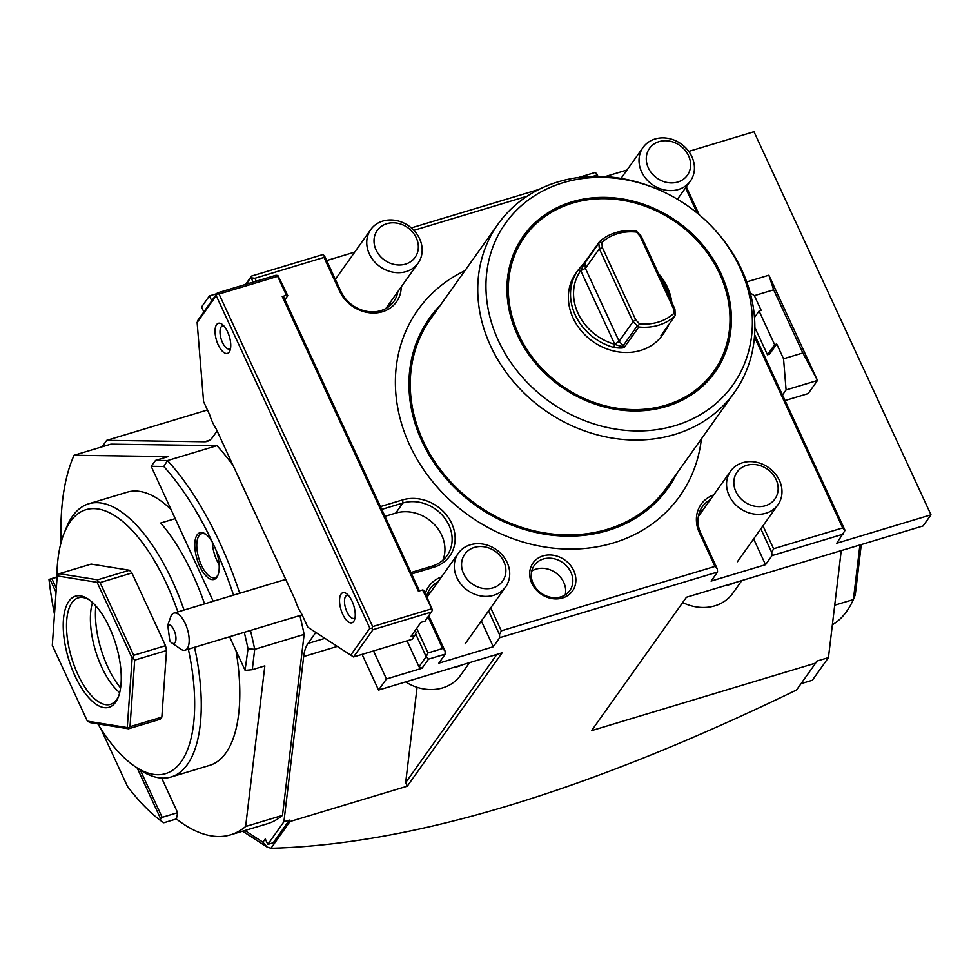 <?xml version="1.0" encoding="UTF-8"?>
<svg xmlns="http://www.w3.org/2000/svg" width="980" height="980" viewBox="0 0 980 980"><rect width="100%" height="100%" fill="white"/><g stroke="black" fill="none" stroke-linecap="round" stroke-linejoin="round"><path stroke-width="1.47" d="M498.342 340.587A139.515 119.817 -144.6 0 1 518.604 208.201A139.515 119.817 -144.6 0 1 657.837 189.348A139.515 119.817 -144.6 0 1 714.947 229.969A139.515 119.817 -144.6 0 1 739.998 267.736A139.515 119.817 -144.6 0 1 675.281 425.59A139.515 119.817 -144.6 0 1 498.342 340.587M720.962 273.481A117.526 100.94 -144.6 0 1 666.437 406.455A117.526 100.94 -144.6 0 1 517.379 334.841A117.526 100.94 -144.6 0 1 571.904 201.868A117.526 100.94 -144.6 0 1 720.962 273.481M714.947 229.969L715.914 231.035A145.089 124.607 -144.6 0 1 741.958 270.321A145.089 124.607 -144.6 0 1 734.535 392.294A145.089 124.607 -144.6 0 1 608.433 437.411A145.089 124.607 -144.6 0 1 490.637 346.075A145.089 124.607 -144.6 0 1 498.06 224.102A145.089 124.607 -144.6 0 1 656.514 188.785L657.837 189.348M498.06 224.102L430.563 318.99A145.089 124.607 35.4 0 0 423.14 440.963A145.089 124.607 35.4 0 0 540.936 532.299A145.089 124.607 35.4 0 0 667.037 487.183L734.535 392.294M676.935 473.279A146.449 125.771 -144.6 0 1 550.38 535.007A146.449 125.771 -144.6 0 1 421.964 441.319A146.449 125.771 -144.6 0 1 440.461 305.074M701.386 438.893A160.671 137.984 -144.6 0 1 574.023 549.057A160.671 137.984 -144.6 0 1 409.652 445.03A160.671 137.984 -144.6 0 1 464.912 270.701M762.979 525.795L773.588 548.751L842.702 527.914L754.453 336.912M490.711 607.87L501.319 630.826L714.947 566.428L699.389 532.753A33.859 29.082 -144.6 0 1 713.746 494.888M425.357 593.378A33.859 29.082 -144.6 0 1 441.478 576.963M416.672 628.364L428.015 652.925L442.678 648.503L428.101 616.935M380.485 506.587L402.645 499.898A38.698 33.234 -144.6 0 1 451.719 523.479A38.698 33.234 -144.6 0 1 433.773 567.261L411.612 573.937M401.224 286.883A33.859 29.082 -144.6 0 1 375.757 312.951A33.859 29.082 -144.6 0 1 339.582 291.109L324.013 257.421L254.898 278.259L256.258 281.199M413.866 230.337L527.13 196.196M592.814 176.4L596.281 175.359L596.685 173.632L594.995 172.529L578.445 177.527M596.747 176.351L596.281 175.359M697.245 213.101L685.571 187.842M573.729 570.63A24.181 20.764 -144.6 0 1 562.508 597.996A24.181 20.764 -144.6 0 1 531.834 583.259A24.181 20.764 -144.6 0 1 543.055 555.893A24.181 20.764 -144.6 0 1 573.729 570.63M842.702 527.914L845.054 530.401L836.749 543.226L931 514.818L753.988 131.737L688.756 151.41M785.054 400.551L808.169 393.58L817.504 380.461L786.083 389.93L782.481 394.989M845.054 530.401L754.612 334.658M931 514.818L923.099 525.929L686.441 597.261L591.577 730.627L815.679 663.08L796.544 689.981C586.371 791.852 411.184 844.613 270.982 848.264L289.982 821.534L407.276 786.181L502.127 652.827L378.562 690.067L362.073 654.383M442.678 648.503L445.03 650.977L445.288 654.101L428.53 659.148L422.062 668.238L386.463 678.969L378.562 690.067M445.288 654.101L438.82 663.178L493.271 646.763L499.739 637.686L717.556 572.026L711.088 581.103L765.539 564.688L772.007 555.611L843.217 534.149M841.244 550.601L828.443 657.617L812.334 680.255L801.028 683.66M815.679 663.08L816.708 661.157L828.443 657.617M270.982 848.264L267.001 846.977L262.934 842.212L265.274 838.929L267.797 844.405L273.249 842.763L289.345 820.125L289.982 821.534M242.636 831.187L267.001 846.977M245.588 284.408L251.517 276.066L322.726 254.604L324.417 255.694L324.013 257.421M216.813 293.669L209.451 295.887L211.729 300.811M203.828 311.922L201.561 306.997L209.451 295.887M102.104 446.807L106.698 440.351L207.454 409.983M627.016 170.018L605.15 176.608M411.318 227.899L538.902 189.446M354.748 252.093L326.659 260.558M246.642 284.09L251.517 276.066M254.898 278.259L251.113 277.793L253.122 282.142M415.226 630.397L416.194 632.504L415.079 635.236L410.89 636.498L420.935 622.374L425.124 621.112L432.511 610.148L422.588 589.96L418.399 591.222L282.24 296.548L283.612 296.928L419.452 590.903M442.874 560.241A36.272 31.152 35.4 0 0 433.724 523.822A36.272 31.152 35.4 0 0 395.724 513.104L384.993 516.338M381.784 509.38L402.902 503.01A36.272 31.152 -144.6 0 1 443.34 516.374A36.272 31.152 -144.6 0 1 447.052 555.611A36.272 31.152 -144.6 0 1 432.082 566.158L410.951 572.528M415.643 633.864L426.178 656.661L428.015 652.925M428.53 659.148L426.178 656.661L418.999 666.755L407.019 640.834M445.03 650.977L428.824 615.918M426.619 596.097A31.434 26.999 -144.6 0 1 430.11 588.772A31.434 26.999 -144.6 0 1 438.097 581.716M501.319 630.826L499.482 634.562L499.739 637.686M488.555 610.908L499.482 634.562M717.556 572.026L717.299 568.915L714.947 566.428M717.299 568.915L700.761 533.132A31.434 26.999 -144.6 0 1 702.378 506.697A31.434 26.999 -144.6 0 1 710.365 499.641M773.588 548.751L771.75 552.5L772.007 555.611M760.823 528.832L771.75 552.5M753.632 538.927L765.539 564.688M703.187 509.735A31.434 26.999 35.4 0 0 699.463 512.234M481.364 621.002L493.271 646.763M430.918 591.81A31.434 26.999 35.4 0 0 427.194 594.309M422.062 668.238L418.999 666.755M373.515 650.941L386.463 678.969M415.079 635.236L412.2 639.279L353.56 656.955L307.83 627.225L353.56 656.955L372.951 629.699L431.592 612.022M417.088 687.311L405.671 782.64L496.897 654.395M407.276 786.181L405.671 782.64M289.345 820.125L283.906 821.767L267.797 844.405M315.793 632.48L308.002 643.444A48.363 20.617 73.2 0 0 303.678 656.551L283.906 821.767M100.72 728.52L127.523 786.536A210.357 89.682 -106.8 0 0 160.353 820.432L163.819 822.759L176.388 818.962A215.22 91.753 -106.8 0 0 230.582 834.825L267.442 823.715A215.22 91.753 -106.8 0 0 282.485 815.385L304.143 634.403A215.22 91.753 -106.8 0 0 299.868 615.55M233.032 465.353A215.22 91.753 -106.8 0 0 216.935 445.667L110.948 444.148L74.088 455.259A215.22 91.753 -106.8 0 0 61.066 542.565M106.698 440.351L204.428 441.76L209.72 440.167M217.131 430.93L212.685 437.166A48.363 20.617 73.2 0 1 207.196 441.38A48.363 20.617 73.2 0 1 204.428 441.76M244.89 830.513L262.934 842.212M216.935 445.667L167.507 460.563A215.22 91.753 73.2 0 1 239.708 593.268M250.439 630.446A215.22 91.753 73.2 0 1 254.714 649.311L248.014 648.785A210.382 89.695 -106.8 0 0 244.265 632.308M304.143 634.403L254.714 649.311L252.277 669.683L264.845 665.886L245.625 826.495L282.485 815.385M230.582 834.825A215.22 91.753 -106.8 0 0 245.625 826.495M176.388 818.962L177.65 812.677L162.141 817.345L160.671 818.802L137.225 768.038M160.353 820.432L160.671 818.802M233.546 595.13A210.382 89.695 -106.8 0 0 215.637 549.168L212.709 542.834A210.382 89.695 -106.8 0 0 163.782 466.492L167.507 460.563L155.575 460.392L168.143 456.607L74.088 455.259M161.651 778.059L177.65 812.677M97.829 723.865A137.837 58.763 -106.8 0 0 134.309 766.029L138.805 769.129A142.676 60.821 -106.8 0 0 171.108 776.981L209.647 765.368A142.676 60.821 -106.8 0 0 235.984 650.585M170.581 509.049A142.676 60.821 -106.8 0 0 127.29 492.156L88.751 503.769A142.676 60.821 -106.8 0 0 66.162 528.171L64.141 533.23A137.837 58.763 -106.8 0 0 56.84 580.92M56.044 592.349L49.98 579.241L56.852 577.232M49.98 579.241L49 579.45A210.418 89.707 -106.8 0 0 54.5 614.301M56.852 576.902L49 579.45M162.141 817.345L140.348 770.17M56.325 588.319L51.891 578.727M163.782 466.492L151.165 466.309L155.575 460.392M151.165 466.309L213.199 601.267M218.209 574.488A22.969 9.8 73.2 0 1 217.499 575.701A22.969 9.8 73.2 0 1 214.889 577.698A22.969 9.8 73.2 0 1 200.055 561.993A22.969 9.8 73.2 0 1 199.026 535.705A22.969 9.8 73.2 0 1 201.635 533.708A22.969 9.8 73.2 0 1 206.168 534.553M215.637 549.168A24.427 10.413 73.2 0 1 217.915 575.285A24.427 10.413 73.2 0 1 200.618 568.057A24.427 10.413 73.2 0 1 197.176 534.823A24.427 10.413 73.2 0 1 205.482 534.039A24.427 10.413 73.2 0 1 212.709 542.834M212.305 542.112A22.969 9.8 -106.8 0 0 219.14 564.786M229.59 636.743L245.061 670.247L248.014 648.785M252.277 669.683L245.429 670.332M204.563 603.864A142.676 60.821 -106.8 0 0 192.827 574.635A142.676 60.821 -106.8 0 0 160.683 523.026L175.04 518.702M171.108 776.981A142.676 60.821 -106.8 0 0 194.542 647.302M184.044 610.05A142.676 60.821 -106.8 0 0 172.296 580.822A142.676 60.821 -106.8 0 0 88.751 503.769M177.87 611.912A137.837 58.763 -106.8 0 0 166.674 584.105A137.837 58.763 -106.8 0 0 64.141 533.23M134.309 766.029A137.837 58.763 -106.8 0 0 188.344 649.164M59.302 573.68L91.14 564.076L129.421 570.238L131.92 572.969L165.522 645.698L166.526 650.536L161.847 717.103L160.353 719.198L128.515 728.789L128.172 728.079L130.009 726.695L134.689 660.128L133.096 658.045L133.684 655.289L100.083 582.573L97.755 581.532L97.584 579.829L59.302 573.68L57.195 575.909L52.308 645.318L87.355 721.145L127.278 727.564L132.153 658.156L97.118 582.328L57.195 575.909M97.755 581.532L97.118 582.328M129.421 570.238L97.584 579.829M131.92 572.969L100.083 582.573M133.096 658.045L132.153 658.156M165.522 645.698L133.684 655.289M166.526 650.536L134.689 660.128M128.172 728.079L127.278 727.564M161.847 717.103L130.009 726.695M87.355 721.145L90.234 722.64L128.515 728.789M109.466 627.519A58.041 24.745 73.2 0 1 118.176 697.38A58.041 24.745 73.2 0 1 75.007 675.967A58.041 24.745 73.2 0 1 64.166 613.823A58.041 24.745 73.2 0 1 88.629 599.368A58.041 24.745 73.2 0 1 109.466 627.519M118.666 696.07A55.615 23.716 73.2 0 1 110.385 704.363A55.615 23.716 73.2 0 1 77.812 674.326A55.615 23.716 73.2 0 1 78.278 597.861A55.615 23.716 73.2 0 1 89.768 600.189M119.683 692.615A55.615 23.716 -106.8 0 1 101.687 667.123A55.615 23.716 73.2 0 1 92.524 602.504M95.856 605.91A60.65 25.86 -106.8 0 0 107.739 666.951A60.65 25.86 -106.8 0 0 120.577 687.936M422.588 589.96L423.96 590.34L432.511 610.148M282.24 296.548L286.43 295.286L277.671 276.348L219.03 294.025L372.694 626.588L431.335 608.911M372.951 629.699L371.775 628.462L372.694 626.588M350.791 655.057L369.877 628.229L371.775 628.462M307.83 627.225L301.767 614.105A27.808 11.858 -106.8 0 1 295.237 599.993L216.176 428.885A27.808 11.858 -106.8 0 1 209.659 414.761L203.595 401.653L197.127 322.506L216.213 295.666L369.877 628.229M229.222 352.016A15.717 6.701 -106.8 0 0 229.933 350.705A15.717 6.701 -106.8 0 0 229.32 336.41A15.717 6.701 -106.8 0 0 221.933 324.16A15.717 6.701 -106.8 0 0 216.58 324.662A15.717 6.701 -106.8 0 0 218.234 344.899A15.717 6.701 -106.8 0 0 229.222 352.016M353.719 621.443A15.717 6.701 -106.8 0 0 354.417 620.12A15.717 6.701 -106.8 0 0 353.817 605.824A15.717 6.701 -106.8 0 0 346.418 593.574A15.717 6.701 -106.8 0 0 341.077 594.076A15.717 6.701 -106.8 0 0 342.731 614.313A15.717 6.701 -106.8 0 0 353.719 621.443M277.671 276.348L277.879 275.478L275.98 275.245L217.339 292.922L197.948 320.178L197.127 322.506M217.339 292.922L217.131 293.792L219.03 294.025M216.213 295.666L217.131 293.792M286.43 295.286L287.802 295.666L284.911 299.733M277.879 275.478L287.802 295.666M223.746 325.776A12.091 5.157 -106.8 0 0 222.558 325.813A12.091 5.157 -106.8 0 0 221.186 326.867A12.091 5.157 73.2 0 0 221.725 340.697A12.091 5.157 73.2 0 0 229.541 348.966A12.091 5.157 73.2 0 0 230.557 348.341M348.243 595.191A12.091 5.157 -106.8 0 0 347.043 595.227A12.091 5.157 -106.8 0 0 345.671 596.281A12.091 5.157 73.2 0 0 346.222 610.124A12.091 5.157 73.2 0 0 354.025 618.38A12.091 5.157 73.2 0 0 355.042 617.755M167.739 625.203L170.888 616.371A19.343 8.244 73.2 0 1 173.925 613.1A19.343 8.244 73.2 0 1 177.074 613.456A19.343 8.244 73.2 0 1 188.282 632.615A19.343 8.244 73.2 0 1 185.097 650.144A19.343 8.244 73.2 0 1 181.949 649.789A19.343 8.244 73.2 0 1 180.712 649.079L171.733 642.88A9.678 4.128 -106.8 0 0 175.481 634.489A9.678 4.128 -106.8 0 0 167.739 625.203L169.846 640.945A9.678 4.128 -106.8 0 0 171.733 642.88M397.843 291.636A31.434 26.999 -144.6 0 1 393.801 301.497A31.434 26.999 -144.6 0 1 366.471 311.273A31.434 26.999 -144.6 0 1 340.954 291.477L324.417 255.694M389.526 306.054A31.434 26.999 35.4 0 0 390.665 301.73M597.947 176.363L596.685 173.632M699.193 214.718L686.294 186.812M832.375 624.726A188.625 80.409 -106.8 0 0 853.396 599.564L834.715 605.187M859.926 544.966L853.396 599.552L855.27 594.799L861.285 544.562M750.227 292.947L754.367 295.642L773.686 289.811L802.865 352.959L817.504 380.461L768.871 275.209L773.686 289.811M786.083 389.93L783.547 358.778L776.736 344.054L774.641 344.678L759.084 311.003L761.178 310.366L754.367 295.642M776.736 344.054L769.557 354.148L767.463 354.772L754.845 327.479M746.723 281.897L768.871 275.209M802.865 352.959L783.547 358.778M774.641 344.678L767.463 354.772M759.084 311.003L754.478 317.471M570.911 572.271A21.768 18.694 -144.6 0 1 569.797 590.573A21.768 18.694 -144.6 0 1 550.883 597.335A21.768 18.694 -144.6 0 1 533.218 583.639A21.768 18.694 -144.6 0 1 534.333 565.338A21.768 18.694 -144.6 0 1 553.247 558.576A21.768 18.694 -144.6 0 1 570.911 572.271M565.203 594.897A21.768 18.694 35.4 0 0 563.733 582.365A21.768 18.694 35.4 0 0 531.736 571.095M713.538 371.738A116.081 99.691 -144.6 0 1 713.33 372.045A116.081 99.691 -144.6 0 1 612.451 408.133A116.081 99.691 -144.6 0 1 518.212 335.074A116.081 99.691 -144.6 0 1 524.153 237.491A116.081 99.691 -144.6 0 1 524.374 237.185M524.582 236.878A116.081 99.691 -144.6 0 0 518.641 334.462A116.081 99.691 35.4 0 0 612.88 407.533A116.081 99.691 35.4 0 0 713.759 371.445A116.081 99.691 35.4 0 0 719.7 273.861A116.081 99.691 -144.6 0 0 625.461 200.79A116.081 99.691 -144.6 0 0 524.582 236.878L524.153 237.491M624.885 346.565L638.813 326.977A53.202 45.693 35.4 0 0 658.523 325.225A53.202 45.693 35.4 0 0 674.828 316.124L660.9 335.699L664.611 332.061A53.202 45.693 35.4 0 0 664.673 331.963L662.529 335.001A53.202 45.693 -144.6 0 1 640.565 350.46A53.202 45.693 -144.6 0 1 581.263 330.86A53.202 45.693 -144.6 0 1 575.824 273.322L577.967 270.296A53.202 45.693 35.4 0 0 613.713 347.41L614.068 347.496C620.891 348.439 624.493 348.133 624.885 346.565L623.17 345.683C623.513 346.846 620.793 346.418 615.024 344.433L614.068 347.496M638.813 326.977L638.054 326.377L639.45 323.78A50.776 43.61 35.4 0 0 673.823 313.416L673.37 308.332L640.014 236.131L635.432 230.876A53.202 45.693 35.4 0 0 615.722 232.615A53.202 45.693 35.4 0 0 599.417 241.729L585.489 261.317L578.041 270.198A53.202 45.693 35.4 0 0 577.967 270.296M664.673 331.963A53.202 45.693 35.4 0 0 668.826 324.539M671.766 302.244A53.202 45.693 35.4 0 0 658.523 273.604M673.823 313.416L675.232 315.168L674.828 316.124M636.228 232.052A50.776 43.61 35.4 0 0 601.855 242.415L599.233 242.366L598.829 243.297L599.331 248.761L633.031 321.71L638.054 326.377M637.098 326.107L623.17 345.683L619.103 341.297L614.779 344.286L613.713 347.41M598.829 243.297L584.901 262.873L585.391 268.349L580.724 270.603L578.041 270.198M580.724 270.603A50.789 43.61 35.4 0 0 614.779 344.286L580.724 270.603M585.489 261.317L580.797 270.358L578.225 269.941M599.233 242.366L599.417 241.729M601.855 242.415L602.308 247.499L635.665 319.701L639.45 323.78M635.665 319.701L633.031 321.71L619.103 341.297L585.391 268.349L599.331 248.761L602.308 247.499M636.412 231.157L641.214 236.143L640.014 236.131M664.134 331.142L664.611 332.061M663.779 331.657L664.428 332.318M669.573 297.504A50.789 43.61 35.4 0 0 660.067 276.948M673.37 308.332L674.914 309.08L675.232 315.168M674.914 309.08L641.214 236.143M730.627 471.16A29.02 24.917 35.4 0 1 742.595 462.719A29.02 24.917 -144.6 0 1 774.947 473.401A29.02 24.917 -144.6 0 1 777.924 504.798A29.02 24.917 -144.6 0 1 765.944 513.226A29.02 24.917 35.4 0 1 733.591 502.544A29.02 24.917 35.4 0 1 730.627 471.16L698.323 516.558M682.692 602.541A43.524 37.387 35.4 0 0 714.91 605.812A43.524 37.387 -144.6 0 0 732.869 593.157L741.823 580.564M746.662 465.341A23.214 19.943 35.4 0 0 735.894 491.617A23.214 19.943 35.4 0 0 765.331 505.754A23.214 19.943 -144.6 0 0 776.099 479.49A23.214 19.943 -144.6 0 0 746.662 465.341M458.358 553.222A29.02 24.917 35.4 0 1 470.327 544.794A29.02 24.917 -144.6 0 1 502.679 555.476A29.02 24.917 -144.6 0 1 505.643 586.873A29.02 24.917 -144.6 0 1 493.675 595.301A29.02 24.917 35.4 0 1 461.323 584.619A29.02 24.917 35.4 0 1 458.358 553.222L427.109 597.151M405.622 681.909A43.524 37.387 35.4 0 0 442.642 687.886A43.524 37.387 -144.6 0 0 460.6 675.232L469.555 662.639M474.394 547.416A23.214 19.943 35.4 0 0 463.613 573.68A23.214 19.943 35.4 0 0 493.063 587.829A23.214 19.943 -144.6 0 0 503.83 561.565A23.214 19.943 -144.6 0 0 474.394 547.416M370.808 229.504A29.02 24.917 35.4 0 1 382.788 221.076A29.02 24.917 -144.6 0 1 415.14 231.758A29.02 24.917 -144.6 0 1 418.105 263.142A29.02 24.917 -144.6 0 1 406.137 271.582A29.02 24.917 35.4 0 1 373.784 260.901A29.02 24.917 35.4 0 1 370.808 229.504L335.356 279.361M386.843 223.697A23.214 19.943 35.4 0 0 376.075 249.961A23.214 19.943 35.4 0 0 405.524 264.11A23.214 19.943 -144.6 0 0 416.292 237.846A23.214 19.943 -144.6 0 0 386.843 223.697M643.088 147.429A29.02 24.917 35.4 0 1 655.057 139.001A29.02 24.917 -144.6 0 1 687.409 149.683A29.02 24.917 -144.6 0 1 690.373 181.079A29.02 24.917 -144.6 0 1 678.405 189.507A29.02 24.917 35.4 0 1 646.053 178.826A29.02 24.917 35.4 0 1 643.088 147.429L621.038 178.421M659.111 141.622A23.214 19.943 35.4 0 0 648.344 167.899A23.214 19.943 35.4 0 0 677.793 182.035A23.214 19.943 -144.6 0 0 688.56 155.771A23.214 19.943 -144.6 0 0 659.111 141.622M433.773 567.261L432.082 566.158M402.645 499.898L402.902 503.01L395.724 513.104M699.389 532.753L700.761 533.132M303.678 656.551L337.304 646.42M308.002 643.444L324.858 638.36M301.313 615.109A29.02 24.561 114.8 0 0 302.6 615.905M339.582 291.109L340.954 291.477M735 582.622A43.524 37.387 -144.6 0 1 730.063 584.509A43.524 37.387 35.4 0 1 724.796 585.697M462.732 664.697A43.524 37.387 -144.6 0 1 457.795 666.584A43.524 37.387 35.4 0 1 452.527 667.772M301.228 615.146A29.02 29.02 0 0 0 302.612 615.942M302.122 614.877L185.097 650.144M285.731 579.401L173.925 613.1M777.924 504.798L737.426 561.724M505.643 586.873L465.157 643.799M418.105 263.142L385.814 308.553M690.373 181.079L677.45 199.246"/></g></svg>
